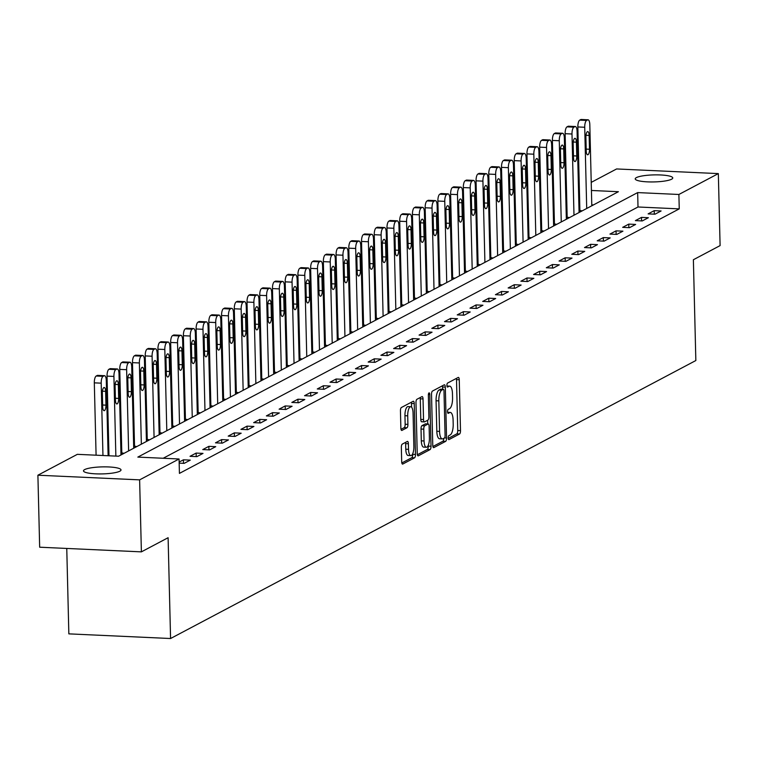 <?xml version="1.0" encoding="UTF-8"?>
<svg xmlns="http://www.w3.org/2000/svg" width="758" height="758" viewBox="0 0 758 758"><rect width="100%" height="100%" fill="white"/><g stroke="black" fill="none" stroke-linecap="round" stroke-linejoin="round"><path stroke-width="1.14" d="M448.196 438.001A2.018 0.692 92.6 0 0 448.812 439.64A2.018 0.692 92.6 0 0 448.944 439.612L459.566 433.993A2.88 0.995 92.6 0 0 460.494 430.639L459.253 379.749A2.88 0.995 92.6 0 0 458.382 377.408A2.88 0.995 92.6 0 0 458.183 377.456L447.571 383.074A2.018 0.692 92.6 0 0 446.917 385.424A2.018 0.692 92.6 0 0 447.523 387.063A2.018 0.692 92.6 0 0 447.665 387.025L449.039 386.305A9.21 3.184 92.6 0 1 449.684 386.144A9.21 3.184 92.6 0 1 452.46 393.658L452.554 397.893A9.21 3.184 92.6 0 1 449.579 408.638L448.205 409.358A2.018 0.692 92.6 0 0 447.561 411.708A2.018 0.692 92.6 0 0 448.168 413.356A2.018 0.692 92.6 0 0 448.31 413.318L449.684 412.589A9.21 3.184 92.6 0 1 450.318 412.437A9.21 3.184 92.6 0 1 453.094 419.941L453.199 424.186A9.21 3.184 92.6 0 1 450.224 434.921L448.85 435.651A2.018 0.692 92.6 0 0 448.196 438.001M84.659 469.59A18.77 3.515 178.6 0 1 105.514 466.862A18.77 3.515 178.6 0 1 121.015 469.941A18.77 3.515 178.6 0 1 119.849 471.201A18.77 3.515 178.6 0 1 98.985 473.93A18.77 3.515 178.6 0 1 83.484 470.86A18.77 3.515 178.6 0 1 84.659 469.59M636.398 177.609A18.77 3.515 178.6 0 1 657.252 174.871A18.77 3.515 178.6 0 1 672.753 177.95A18.77 3.515 178.6 0 1 671.588 179.22A18.77 3.515 178.6 0 1 650.724 181.948A18.77 3.515 178.6 0 1 635.223 178.869A18.77 3.515 178.6 0 1 636.398 177.609M402.271 444.122A2.88 0.995 92.6 0 0 401.342 447.476L401.693 461.755A2.88 0.995 92.6 0 0 402.555 464.104A2.88 0.995 92.6 0 0 402.763 464.048L414.55 457.813A2.88 0.995 92.6 0 0 415.479 454.459L414.238 403.569A2.88 0.995 92.6 0 0 413.366 401.228A2.88 0.995 92.6 0 0 413.167 401.276L401.38 407.51A2.88 0.995 92.6 0 0 400.451 410.874L400.868 428.118A2.88 0.995 92.6 0 0 401.74 430.459A2.88 0.995 92.6 0 0 401.939 430.411L406.98 427.739A2.88 0.995 92.6 0 0 407.918 424.385L407.709 415.839A7.703 2.662 92.6 0 1 410.732 406.724A7.703 2.662 92.6 0 1 413.053 413.006L413.868 446.5A7.703 2.662 92.6 0 1 410.845 455.615A7.703 2.662 92.6 0 1 408.524 449.333L408.391 443.752A2.88 0.995 92.6 0 0 407.52 441.402A2.88 0.995 92.6 0 0 407.321 441.45L402.271 444.122M591.221 182.384L616.614 168.949L718.338 173.601L720.1 245.601L693.38 259.738L695.844 360.533L170.569 638.52L168.105 537.716L141.386 551.862L139.624 479.861L37.9 475.209L77.344 454.336L118.589 456.221L618.405 191.708L591.42 190.476M718.338 173.601L678.893 194.474L637.658 192.589L137.833 457.102L179.068 458.988L139.624 479.861M179.068 458.988L179.428 473.39L679.244 208.876L678.893 194.474M432.771 445.306A2.88 0.995 92.6 0 0 433.633 447.656A2.88 0.995 92.6 0 0 433.832 447.608L445.628 441.364A2.88 0.995 92.6 0 0 446.557 438.01L445.316 387.13A2.88 0.995 92.6 0 0 444.444 384.78A2.88 0.995 92.6 0 0 444.245 384.827L432.458 391.071A2.88 0.995 92.6 0 0 431.52 394.425L432.771 445.306M430.089 449.589L418.293 455.833A2.88 0.995 92.6 0 1 418.094 455.88A2.88 0.995 92.6 0 1 417.232 453.53L415.981 402.65A2.88 0.995 92.6 0 1 416.919 399.295L421.96 396.624A2.88 0.995 92.6 0 1 422.159 396.576A2.88 0.995 92.6 0 1 423.03 398.916L423.533 419.553A2.88 0.995 92.6 0 0 424.404 421.903A2.88 0.995 92.6 0 0 424.603 421.855L427.948 420.084A2.88 0.995 92.6 0 0 428.876 416.729L428.355 395.24A2.018 0.692 92.6 0 1 429.151 392.862A2.018 0.692 92.6 0 1 429.758 394.501L431.018 446.235A2.88 0.995 92.6 0 1 430.089 449.589L427.341 449.466L417.364 454.743M679.244 208.876L638.009 206.991L163.197 458.258M654.22 210.658L648.118 213.889L654.988 214.201L661.099 210.97L654.22 210.658L654.306 214.173M641.495 217.394L635.394 220.625L642.263 220.938L648.374 217.707L641.495 217.394L641.581 220.91M628.77 224.122L622.669 227.353L629.538 227.675L635.649 224.434L628.77 224.122L628.856 227.637M616.046 230.858L609.944 234.089L616.813 234.402L622.924 231.171L616.046 230.858L616.14 234.374M603.321 237.595L597.219 240.826L604.088 241.139L610.199 237.908L603.321 237.595L603.415 241.11M590.605 244.322L584.494 247.563L591.363 247.875L597.475 244.644L590.605 244.322L590.69 247.838M577.88 251.059L571.769 254.29L578.638 254.603L584.75 251.372L577.88 251.059L577.966 254.574M565.155 257.796L559.044 261.027L565.913 261.339L572.025 258.108L565.155 257.796L565.241 261.311M552.43 264.533L546.319 267.764L553.188 268.076L559.3 264.845L552.43 264.533L552.516 268.048M539.705 271.26L533.594 274.491L540.463 274.813L546.575 271.572L539.705 271.26L539.791 274.775M526.981 277.996L520.869 281.227L527.739 281.54L533.85 278.309L526.981 277.996L527.066 281.512M514.256 284.733L508.144 287.964L515.023 288.277L521.125 285.046L514.256 284.733L514.341 288.248M501.531 291.46L495.419 294.701L502.298 295.014L508.4 291.783L501.531 291.46L501.616 294.976M488.806 298.197L482.694 301.428L489.573 301.741L495.675 298.51L488.806 298.197L488.891 301.712M476.081 304.934L469.969 308.165L476.848 308.478L482.95 305.247L476.081 304.934L476.166 308.449M463.356 311.671L457.245 314.902L464.123 315.214L470.225 311.983L463.356 311.671L463.441 315.186M450.631 318.398L444.52 321.629L451.398 321.951L457.5 318.711L450.631 318.398L450.716 321.913M437.906 325.135L431.795 328.366L438.674 328.678L444.775 325.447L437.906 325.135L437.991 328.65M425.181 331.871L419.07 335.102L425.949 335.415L432.051 332.184L425.181 331.871L425.266 335.387M412.456 338.599L406.345 341.839L413.224 342.152L419.326 338.921L412.456 338.599L412.541 342.114M399.731 345.335L393.62 348.566L400.499 348.879L406.601 345.648L399.731 345.335L399.817 348.851M387.006 352.072L380.895 355.303L387.774 355.616L393.876 352.385L387.006 352.072L387.092 355.587M374.281 358.809L368.17 362.04L375.049 362.352L381.16 359.121L374.281 358.809L374.367 362.324M361.557 365.536L355.455 368.767L362.324 369.089L368.435 365.849L361.557 365.536L361.642 369.051M348.832 372.273L342.73 375.504L349.599 375.816L355.71 372.585L348.832 372.273L348.917 375.788M336.107 379.009L330.005 382.24L336.874 382.553L342.986 379.322L336.107 379.009L336.192 382.525M323.382 385.737L317.28 388.977L324.149 389.29L330.261 386.059L323.382 385.737L323.467 389.252M310.657 392.473L304.555 395.704L311.424 396.017L317.536 392.786L310.657 392.473L310.742 395.989M297.932 399.21L291.83 402.441L298.699 402.754L304.811 399.523L297.932 399.21L298.017 402.725M285.207 405.947L279.105 409.178L285.974 409.491L292.086 406.26L285.207 405.947L285.292 409.462M272.482 412.674L266.38 415.905L273.25 416.227L279.361 412.987L272.482 412.674L272.567 416.189M259.757 419.411L253.655 422.642L260.525 422.955L266.636 419.724L259.757 419.411L259.842 422.926M247.032 426.148L240.93 429.379L247.8 429.691L253.911 426.46L247.032 426.148L247.127 429.663M234.307 432.875L228.205 436.115L235.075 436.428L241.186 433.197L234.307 432.875L234.402 436.39M221.592 439.612L215.48 442.843L222.35 443.155L228.461 439.924L221.592 439.612L221.677 443.127M208.867 446.348L202.756 449.579L209.625 449.892L215.736 446.661L208.867 446.348L208.952 449.864M196.142 453.085L190.031 456.316L196.9 456.629L203.011 453.398L196.142 453.085L196.227 456.6M179.172 463.129L184.175 463.365L190.286 460.125L183.417 459.812L179.144 462.077M566.984 209.795L566.131 210.25M554.259 216.532L553.406 216.987M541.534 223.269L540.681 223.714M528.809 229.996L527.956 230.451M516.084 236.733L515.232 237.188M503.359 243.47L502.507 243.924M490.634 250.197L489.782 250.652M477.91 256.934L477.057 257.388M465.185 263.67L464.332 264.125M452.46 270.407L451.607 270.852M439.735 277.134L438.882 277.589M427.019 283.871L426.157 284.326M414.294 290.608L413.432 291.063M401.569 297.335L400.707 297.79M388.845 304.072L387.982 304.526M376.12 310.808L375.257 311.263M363.395 317.545L362.532 317.99M350.67 324.272L349.808 324.727M337.945 331.009L337.083 331.464M325.22 337.746L324.358 338.201M312.495 344.473L311.633 344.928M299.77 351.21L298.908 351.665M287.045 357.947L286.183 358.401M274.32 364.683L273.467 365.129M261.595 371.411L260.743 371.865M248.87 378.147L248.018 378.602M236.145 384.884L235.293 385.339M223.421 391.611L222.568 392.066M210.696 398.348L209.843 398.803M197.971 405.085L197.118 405.539M185.246 411.821L184.393 412.267M172.521 418.549L171.668 419.003M159.796 425.285L158.943 425.74M147.071 432.022L146.218 432.477M134.346 438.749L133.493 439.204M121.621 445.486L120.768 445.941M108.896 452.223L108.043 452.678M593.391 204.944L591.78 204.878M579.737 204.319L578.875 204.281M579.889 210.478L582.191 210.876M567.164 217.214L569.466 217.612M554.439 223.942L556.742 224.34M541.714 230.678L544.017 231.076M528.989 237.415L531.292 237.813M516.264 244.142L518.567 244.54M503.539 250.879L505.842 251.277M490.814 257.616L493.117 258.014M478.09 264.353L480.401 264.75M465.374 271.08L467.677 271.478M452.649 277.816L454.952 278.214M439.924 284.553L442.227 284.951M427.199 291.28L429.502 291.678M414.474 298.017L416.777 298.415M401.749 304.754L404.052 305.152M389.025 311.491L391.327 311.889M376.3 318.218L378.602 318.616M363.575 324.955L365.877 325.353M350.85 331.691L353.152 332.089M338.125 338.419L340.427 338.817M325.4 345.155L327.702 345.553M312.675 351.892L314.977 352.29M299.95 358.629L302.252 359.027M287.225 365.356L289.528 365.754M274.5 372.093L276.803 372.491M261.775 378.829L264.078 379.227M249.05 385.557L251.353 385.955M236.325 392.293L238.628 392.691M223.601 399.03L225.903 399.428M210.876 405.767L213.178 406.165M198.151 412.494L200.453 412.892M185.426 419.231L187.728 419.629M172.701 425.968L175.003 426.366M159.976 432.695L162.278 433.093M147.251 439.432L149.553 439.829M134.526 446.168L136.828 446.566M121.801 452.905L124.104 453.303M66.761 548.451L68.845 633.868L170.569 638.52M141.386 551.862L39.662 547.21L37.9 475.209M578.506 189.121L579.358 188.666M579.387 189.926L578.525 189.888M638.009 206.991L637.658 192.589M183.417 459.812L183.502 463.327M448.224 438.408L456.818 433.86A2.88 0.995 92.6 0 0 457.747 430.506L456.506 379.625A2.88 0.995 92.6 0 0 456.363 378.413M442.615 389.299L442.558 386.997A2.88 0.995 92.6 0 0 442.426 385.794M432.903 446.519L442.88 441.241A2.88 0.995 92.6 0 0 443.809 438.323M444.434 437.991A2.018 0.692 92.6 0 0 445.079 435.642L443.989 390.976A2.018 0.692 92.6 0 0 443.383 389.337A2.018 0.692 92.6 0 0 443.24 389.366L441.791 390.133A9.21 3.184 92.6 0 0 438.816 400.878L439.564 431.406A9.21 3.184 92.6 0 0 442.34 438.91A9.21 3.184 92.6 0 0 442.985 438.759L444.434 437.991M440.768 389.252A2.018 0.692 92.6 0 0 440.635 389.205A2.018 0.692 92.6 0 0 440.493 389.242L443.24 389.366M442.34 438.91L439.593 438.787A9.21 3.184 92.6 0 1 436.816 431.274L436.068 400.745A9.21 3.184 92.6 0 1 439.043 390.01L440.493 389.242M424.205 421.836L421.855 421.732A2.88 0.995 92.6 0 1 421.656 421.78A2.88 0.995 92.6 0 1 420.785 419.43L420.283 398.793A2.88 0.995 92.6 0 0 420.14 397.58M427.635 420.245L427.73 423.968M428.251 445.344L428.27 446.111L431.018 446.235M424.054 440.966A7.703 2.662 92.6 0 0 426.375 447.248A7.703 2.662 92.6 0 0 429.407 438.143L429.113 426.337A2.88 0.995 92.6 0 0 428.251 423.987A2.88 0.995 92.6 0 0 428.043 424.044L424.698 425.806A2.88 0.995 92.6 0 0 423.769 429.17L424.054 440.966L421.306 440.843A7.703 2.662 92.6 0 0 423.627 447.125L426.375 447.248M425.693 423.93A2.88 0.995 92.6 0 0 425.494 423.864A2.88 0.995 92.6 0 0 425.295 423.911L428.043 424.044M421.306 440.843L421.022 429.037A2.88 0.995 92.6 0 1 421.95 425.683L425.295 423.911M427.341 449.466A2.88 0.995 92.6 0 0 428.27 446.111M410.845 455.615L408.098 455.482A7.703 2.662 92.6 0 1 405.776 449.21L405.634 443.62A2.88 0.995 92.6 0 0 405.502 442.416M410.732 406.724L407.984 406.601A7.703 2.662 92.6 0 0 404.952 415.706L407.709 415.839M401.01 429.322L404.232 427.616A2.88 0.995 92.6 0 0 405.16 424.262L404.952 415.706M411.575 407.188L411.49 403.446A2.88 0.995 92.6 0 0 411.348 402.233M401.825 462.967L411.802 457.69A2.88 0.995 92.6 0 0 412.731 454.326L412.712 453.71M586.711 208.488L584.721 127.268A5.865 2.028 92.6 0 1 586.616 120.437L587.639 119.897A5.865 2.028 92.6 0 1 588.047 119.792A5.865 2.028 92.6 0 1 589.809 124.577L591.799 205.788M579.898 210.771L577.852 126.956A5.865 2.028 -87.4 0 1 579.747 120.124L580.761 119.584A5.865 2.028 -87.4 0 1 581.168 119.48A5.865 2.028 -87.4 0 1 581.566 119.622M585.896 137.151L586.228 150.975A4.69 1.62 92.6 0 0 587.649 154.803A4.69 1.62 92.6 0 0 589.487 149.25L589.146 135.426A4.69 1.62 92.6 0 0 587.734 131.608A4.69 1.62 92.6 0 0 585.896 137.151M573.986 215.215L571.996 134.005A5.865 2.028 92.6 0 1 573.891 127.164L574.915 126.633A5.865 2.028 92.6 0 1 575.322 126.529A5.865 2.028 92.6 0 1 577.084 131.314L579.074 212.524M567.173 217.499L565.127 133.692A5.865 2.028 -87.4 0 1 567.022 126.851L568.036 126.311A5.865 2.028 -87.4 0 1 568.443 126.216A5.865 2.028 -87.4 0 1 568.841 126.349M573.171 143.887L573.503 157.711A4.69 1.62 92.6 0 0 574.924 161.539A4.69 1.62 92.6 0 0 576.762 155.987L576.421 142.163A4.69 1.62 92.6 0 0 575.009 138.335A4.69 1.62 92.6 0 0 573.171 143.887M561.261 221.952L559.271 140.742A5.865 2.028 92.6 0 1 561.166 133.901L562.19 133.361A5.865 2.028 92.6 0 1 562.597 133.266A5.865 2.028 92.6 0 1 564.359 138.051L566.349 219.261M554.449 224.235L552.402 140.429A5.865 2.028 -87.4 0 1 554.297 133.588L555.311 133.048A5.865 2.028 -87.4 0 1 555.718 132.953A5.865 2.028 -87.4 0 1 556.116 133.086M560.446 150.624L560.778 164.448A4.69 1.62 92.6 0 0 562.199 168.276A4.69 1.62 92.6 0 0 564.037 162.724L563.706 148.9A4.69 1.62 92.6 0 0 562.284 145.072A4.69 1.62 92.6 0 0 560.446 150.624M548.536 228.689L546.546 147.478A5.865 2.028 92.6 0 1 548.441 140.637L549.465 140.097A5.865 2.028 92.6 0 1 549.872 140.003A5.865 2.028 92.6 0 1 551.635 144.778L553.624 225.998M541.724 230.972L539.677 147.156A5.865 2.028 -87.4 0 1 541.572 140.325L542.586 139.785A5.865 2.028 -87.4 0 1 542.993 139.68A5.865 2.028 -87.4 0 1 543.391 139.823M547.721 157.361L548.053 171.185A4.69 1.62 92.6 0 0 549.474 175.003A4.69 1.62 92.6 0 0 551.312 169.46L550.981 155.636A4.69 1.62 92.6 0 0 549.559 151.808A4.69 1.62 92.6 0 0 547.721 157.361M535.811 235.425L533.822 154.206A5.865 2.028 92.6 0 1 535.716 147.374L536.74 146.834A5.865 2.028 92.6 0 1 537.147 146.73A5.865 2.028 92.6 0 1 538.919 151.515L540.899 232.725M528.999 237.709L526.952 153.893A5.865 2.028 -87.4 0 1 528.847 147.052L529.861 146.521A5.865 2.028 -87.4 0 1 530.278 146.417A5.865 2.028 -87.4 0 1 530.676 146.55M534.996 164.088L535.328 177.912A4.69 1.62 92.6 0 0 536.749 181.74A4.69 1.62 92.6 0 0 538.587 176.188L538.256 162.364A4.69 1.62 92.6 0 0 536.835 158.545A4.69 1.62 92.6 0 0 534.996 164.088M523.086 242.153L521.097 160.942A5.865 2.028 92.6 0 1 522.992 154.101L524.015 153.561A5.865 2.028 92.6 0 1 524.422 153.467A5.865 2.028 92.6 0 1 526.194 158.251L528.174 239.462M516.274 244.436L514.227 160.63A5.865 2.028 -87.4 0 1 516.122 153.789L517.136 153.249A5.865 2.028 -87.4 0 1 517.553 153.154A5.865 2.028 -87.4 0 1 517.951 153.287M522.271 170.825L522.603 184.649A4.69 1.62 92.6 0 0 524.024 188.477A4.69 1.62 92.6 0 0 525.862 182.924L525.531 169.1A4.69 1.62 92.6 0 0 524.11 165.272A4.69 1.62 92.6 0 0 522.271 170.825M510.361 248.889L508.372 167.679A5.865 2.028 92.6 0 1 510.267 160.838L511.29 160.298A5.865 2.028 92.6 0 1 511.697 160.203A5.865 2.028 92.6 0 1 513.469 164.979L515.449 246.198M503.549 251.173L501.502 167.357A5.865 2.028 -87.4 0 1 503.397 160.525L504.411 159.985A5.865 2.028 -87.4 0 1 504.828 159.891A5.865 2.028 -87.4 0 1 505.226 160.023M509.547 177.561L509.888 191.386A4.69 1.62 92.6 0 0 511.299 195.204A4.69 1.62 92.6 0 0 513.138 189.661L512.806 175.837A4.69 1.62 92.6 0 0 511.385 172.009A4.69 1.62 92.6 0 0 509.547 177.561M497.636 255.626L495.647 174.406A5.865 2.028 92.6 0 1 497.542 167.575L498.565 167.035A5.865 2.028 92.6 0 1 498.972 166.931A5.865 2.028 92.6 0 1 500.744 171.715L502.725 252.926M490.824 257.909L488.777 174.094A5.865 2.028 -87.4 0 1 490.672 167.262L491.686 166.722A5.865 2.028 -87.4 0 1 492.103 166.618A5.865 2.028 -87.4 0 1 492.501 166.76M496.822 184.289L497.163 198.113A4.69 1.62 92.6 0 0 498.575 201.941A4.69 1.62 92.6 0 0 500.413 196.388L500.081 182.564A4.69 1.62 92.6 0 0 498.66 178.746A4.69 1.62 92.6 0 0 496.822 184.289M484.912 262.353L482.922 181.143A5.865 2.028 92.6 0 1 484.826 174.302L485.84 173.772A5.865 2.028 92.6 0 1 486.248 173.667A5.865 2.028 92.6 0 1 488.019 178.452L490 259.662M478.099 264.637L476.052 180.83A5.865 2.028 -87.4 0 1 477.947 173.989L478.971 173.449A5.865 2.028 -87.4 0 1 479.378 173.355A5.865 2.028 -87.4 0 1 479.776 173.487M484.097 191.025L484.438 204.849A4.69 1.62 92.6 0 0 485.85 208.677A4.69 1.62 92.6 0 0 487.688 203.125L487.356 189.301A4.69 1.62 92.6 0 0 485.935 185.473A4.69 1.62 92.6 0 0 484.097 191.025M472.187 269.09L470.206 187.88A5.865 2.028 92.6 0 1 472.101 181.039L473.115 180.499A5.865 2.028 92.6 0 1 473.523 180.404A5.865 2.028 92.6 0 1 475.294 185.189L477.275 266.399M465.374 271.373L463.327 187.567A5.865 2.028 -87.4 0 1 465.223 180.726L466.246 180.186A5.865 2.028 -87.4 0 1 466.653 180.091A5.865 2.028 -87.4 0 1 467.051 180.224M471.372 197.762L471.713 211.586A4.69 1.62 92.6 0 0 473.125 215.414A4.69 1.62 92.6 0 0 474.963 209.862L474.631 196.038A4.69 1.62 92.6 0 0 473.21 192.21A4.69 1.62 92.6 0 0 471.372 197.762M459.462 275.827L457.481 194.617A5.865 2.028 92.6 0 1 459.376 187.776L460.39 187.235A5.865 2.028 92.6 0 1 460.798 187.141A5.865 2.028 92.6 0 1 462.57 191.916L464.55 273.136M452.649 278.11L450.603 194.294A5.865 2.028 -87.4 0 1 452.498 187.463L453.521 186.923A5.865 2.028 -87.4 0 1 453.928 186.819A5.865 2.028 -87.4 0 1 454.326 186.961M458.647 204.499L458.988 218.323A4.69 1.62 92.6 0 0 460.4 222.141A4.69 1.62 92.6 0 0 462.238 216.599L461.906 202.774A4.69 1.62 92.6 0 0 460.494 198.947A4.69 1.62 92.6 0 0 458.647 204.499M446.737 282.563L444.756 201.344A5.865 2.028 92.6 0 1 446.651 194.512L447.665 193.972A5.865 2.028 92.6 0 1 448.073 193.868A5.865 2.028 92.6 0 1 449.845 198.653L451.825 279.863M439.924 284.847L437.878 201.031A5.865 2.028 -87.4 0 1 439.773 194.19L440.796 193.66A5.865 2.028 -87.4 0 1 441.203 193.555A5.865 2.028 -87.4 0 1 441.601 193.688M445.922 211.226L446.263 225.05A4.69 1.62 92.6 0 0 447.675 228.878A4.69 1.62 92.6 0 0 449.513 223.326L449.181 209.502A4.69 1.62 92.6 0 0 447.77 205.683A4.69 1.62 92.6 0 0 445.922 211.226M434.012 289.291L432.032 208.08A5.865 2.028 92.6 0 1 433.927 201.24L434.94 200.699A5.865 2.028 92.6 0 1 435.348 200.605A5.865 2.028 92.6 0 1 437.12 205.39L439.1 286.6M427.199 291.574L425.153 207.768A5.865 2.028 -87.4 0 1 427.048 200.927L428.071 200.387A5.865 2.028 -87.4 0 1 428.478 200.292A5.865 2.028 -87.4 0 1 428.876 200.425M433.197 217.963L433.538 231.787A4.69 1.62 92.6 0 0 434.95 235.615A4.69 1.62 92.6 0 0 436.798 230.062L436.456 216.238A4.69 1.62 92.6 0 0 435.045 212.411A4.69 1.62 92.6 0 0 433.197 217.963M421.287 296.027L419.307 214.817A5.865 2.028 92.6 0 1 421.202 207.976L422.215 207.436A5.865 2.028 92.6 0 1 422.623 207.341A5.865 2.028 92.6 0 1 424.395 212.117L426.375 293.337M414.474 298.311L412.428 214.495A5.865 2.028 -87.4 0 1 414.323 207.664L415.346 207.124A5.865 2.028 -87.4 0 1 415.754 207.029A5.865 2.028 -87.4 0 1 416.151 207.161M420.472 224.7L420.813 238.524A4.69 1.62 92.6 0 0 422.225 242.342A4.69 1.62 92.6 0 0 424.073 236.799L423.731 222.975A4.69 1.62 92.6 0 0 422.32 219.147A4.69 1.62 92.6 0 0 420.472 224.7M408.562 302.764L406.582 221.544A5.865 2.028 92.6 0 1 408.477 214.713L409.491 214.173A5.865 2.028 92.6 0 1 409.898 214.069A5.865 2.028 92.6 0 1 411.67 218.854L413.65 300.064M401.749 305.048L399.703 221.232A5.865 2.028 -87.4 0 1 401.598 214.4L402.621 213.86A5.865 2.028 -87.4 0 1 403.029 213.756A5.865 2.028 -87.4 0 1 403.427 213.898M407.747 231.427L408.088 245.251A4.69 1.62 92.6 0 0 409.5 249.079A4.69 1.62 92.6 0 0 411.348 243.526L411.007 229.702A4.69 1.62 92.6 0 0 409.595 225.884A4.69 1.62 92.6 0 0 407.747 231.427M395.837 309.491L393.857 228.281A5.865 2.028 92.6 0 1 395.752 221.44L396.766 220.91A5.865 2.028 92.6 0 1 397.173 220.805A5.865 2.028 92.6 0 1 398.945 225.59L400.925 306.8M389.025 311.775L386.978 227.969A5.865 2.028 -87.4 0 1 388.873 221.128L389.896 220.587A5.865 2.028 -87.4 0 1 390.304 220.493A5.865 2.028 -87.4 0 1 390.702 220.625M395.022 238.164L395.363 251.988A4.69 1.62 92.6 0 0 396.775 255.816A4.69 1.62 92.6 0 0 398.623 250.263L398.282 236.439A4.69 1.62 92.6 0 0 396.87 232.611A4.69 1.62 92.6 0 0 395.022 238.164M383.112 316.228L381.132 235.018A5.865 2.028 92.6 0 1 383.027 228.177L384.041 227.637A5.865 2.028 92.6 0 1 384.448 227.542A5.865 2.028 92.6 0 1 386.22 232.327L388.2 313.537M376.309 318.512L374.253 234.705A5.865 2.028 -87.4 0 1 376.148 227.864L377.171 227.324A5.865 2.028 -87.4 0 1 377.579 227.229A5.865 2.028 -87.4 0 1 377.977 227.362M382.297 244.9L382.638 258.724A4.69 1.62 92.6 0 0 384.05 262.552A4.69 1.62 92.6 0 0 385.898 257L385.557 243.176A4.69 1.62 92.6 0 0 384.145 239.348A4.69 1.62 92.6 0 0 382.297 244.9M370.387 322.965L368.407 241.755A5.865 2.028 92.6 0 1 370.302 234.914L371.316 234.374A5.865 2.028 92.6 0 1 371.723 234.279A5.865 2.028 92.6 0 1 373.495 239.054L375.475 320.274M363.584 325.248L361.528 241.432A5.865 2.028 -87.4 0 1 363.423 234.601L364.446 234.061A5.865 2.028 -87.4 0 1 364.854 233.957A5.865 2.028 -87.4 0 1 365.252 234.099M369.572 251.637L369.913 265.461A4.69 1.62 92.6 0 0 371.325 269.279A4.69 1.62 92.6 0 0 373.173 263.737L372.832 249.913A4.69 1.62 92.6 0 0 371.42 246.085A4.69 1.62 92.6 0 0 369.572 251.637M357.662 329.702L355.682 248.482A5.865 2.028 92.6 0 1 357.577 241.65L358.591 241.11A5.865 2.028 92.6 0 1 358.998 241.006A5.865 2.028 92.6 0 1 360.77 245.791L362.75 327.001M350.859 331.985L348.803 248.169A5.865 2.028 -87.4 0 1 350.698 241.328L351.721 240.798A5.865 2.028 -87.4 0 1 352.129 240.693A5.865 2.028 -87.4 0 1 352.527 240.826M356.847 258.364L357.189 272.188A4.69 1.62 92.6 0 0 358.6 276.016A4.69 1.62 92.6 0 0 360.448 270.464L360.107 256.64A4.69 1.62 92.6 0 0 358.695 252.821A4.69 1.62 92.6 0 0 356.847 258.364M344.937 336.429L342.957 255.219A5.865 2.028 92.6 0 1 344.852 248.378L345.866 247.838A5.865 2.028 92.6 0 1 346.273 247.743A5.865 2.028 92.6 0 1 348.045 252.528L350.035 333.738M338.134 338.712L336.078 254.906A5.865 2.028 -87.4 0 1 337.973 248.065L338.997 247.525A5.865 2.028 -87.4 0 1 339.404 247.43A5.865 2.028 -87.4 0 1 339.802 247.563M344.123 265.101L344.464 278.925A4.69 1.62 92.6 0 0 345.875 282.753A4.69 1.62 92.6 0 0 347.723 277.201L347.382 263.377A4.69 1.62 92.6 0 0 345.97 259.549A4.69 1.62 92.6 0 0 344.123 265.101M332.212 343.166L330.232 261.955A5.865 2.028 92.6 0 1 332.127 255.114L333.141 254.574A5.865 2.028 92.6 0 1 333.548 254.48A5.865 2.028 92.6 0 1 335.32 259.255L337.31 340.475M325.409 345.449L323.353 261.633A5.865 2.028 -87.4 0 1 325.258 254.802L326.272 254.262A5.865 2.028 -87.4 0 1 326.679 254.167A5.865 2.028 -87.4 0 1 327.077 254.3M331.398 271.838L331.739 285.662A4.69 1.62 92.6 0 0 333.15 289.48A4.69 1.62 92.6 0 0 334.998 283.937L334.657 270.113A4.69 1.62 92.6 0 0 333.245 266.285A4.69 1.62 92.6 0 0 331.398 271.838M319.488 349.902L317.507 268.683A5.865 2.028 92.6 0 1 319.402 261.851L320.416 261.311A5.865 2.028 92.6 0 1 320.833 261.207A5.865 2.028 92.6 0 1 322.595 265.992L324.585 347.202M312.684 352.186L310.638 268.37A5.865 2.028 -87.4 0 1 312.533 261.538L313.547 260.998A5.865 2.028 -87.4 0 1 313.954 260.894A5.865 2.028 -87.4 0 1 314.352 261.036M318.673 278.565L319.014 292.389A4.69 1.62 92.6 0 0 320.426 296.217A4.69 1.62 92.6 0 0 322.273 290.665L321.932 276.841A4.69 1.62 92.6 0 0 320.52 273.022A4.69 1.62 92.6 0 0 318.673 278.565M306.763 356.63L304.782 275.419A5.865 2.028 92.6 0 1 306.677 268.578L307.691 268.048A5.865 2.028 92.6 0 1 308.108 267.944A5.865 2.028 92.6 0 1 309.87 272.728L311.86 353.939M299.96 358.913L297.913 275.107A5.865 2.028 -87.4 0 1 299.808 268.266L300.822 267.726A5.865 2.028 -87.4 0 1 301.229 267.631A5.865 2.028 -87.4 0 1 301.627 267.764M305.948 285.302L306.289 299.126A4.69 1.62 92.6 0 0 307.701 302.954A4.69 1.62 92.6 0 0 309.548 297.401L309.207 283.577A4.69 1.62 92.6 0 0 307.795 279.749A4.69 1.62 92.6 0 0 305.948 285.302M294.038 363.366L292.057 282.156A5.865 2.028 92.6 0 1 293.952 275.315L294.966 274.775A5.865 2.028 92.6 0 1 295.383 274.68A5.865 2.028 92.6 0 1 297.145 279.465L299.135 360.675M287.235 365.65L285.188 281.843A5.865 2.028 -87.4 0 1 287.083 275.002L288.097 274.462A5.865 2.028 -87.4 0 1 288.504 274.368A5.865 2.028 -87.4 0 1 288.902 274.5M293.223 292.038L293.564 305.862A4.69 1.62 92.6 0 0 294.976 309.69A4.69 1.62 92.6 0 0 296.823 304.138L296.482 290.314A4.69 1.62 92.6 0 0 295.07 286.486A4.69 1.62 92.6 0 0 293.223 292.038M281.322 370.103L279.332 288.893A5.865 2.028 92.6 0 1 281.227 282.052L282.251 281.512A5.865 2.028 92.6 0 1 282.658 281.417A5.865 2.028 92.6 0 1 284.421 286.192L286.41 367.412M274.51 372.386L272.463 288.571A5.865 2.028 -87.4 0 1 274.358 281.739L275.372 281.199A5.865 2.028 -87.4 0 1 275.779 281.095A5.865 2.028 -87.4 0 1 276.177 281.237M280.498 298.775L280.839 312.599A4.69 1.62 92.6 0 0 282.251 316.418A4.69 1.62 92.6 0 0 284.098 310.875L283.757 297.051A4.69 1.62 92.6 0 0 282.346 293.223A4.69 1.62 92.6 0 0 280.498 298.775M268.597 376.84L266.608 295.62A5.865 2.028 92.6 0 1 268.503 288.789L269.526 288.248A5.865 2.028 92.6 0 1 269.933 288.144A5.865 2.028 92.6 0 1 271.696 292.929L273.685 374.139M261.785 379.123L259.738 295.307A5.865 2.028 -87.4 0 1 261.633 288.466L262.647 287.936A5.865 2.028 -87.4 0 1 263.054 287.832A5.865 2.028 -87.4 0 1 263.452 287.964M267.782 305.502L268.114 319.326A4.69 1.62 92.6 0 0 269.526 323.154A4.69 1.62 92.6 0 0 271.373 317.602L271.032 303.778A4.69 1.62 92.6 0 0 269.621 299.96A4.69 1.62 92.6 0 0 267.782 305.502M255.872 383.567L253.883 302.357A5.865 2.028 92.6 0 1 255.778 295.516L256.801 294.976A5.865 2.028 92.6 0 1 257.208 294.881A5.865 2.028 92.6 0 1 258.971 299.666L260.96 380.876M249.06 385.85L247.013 302.044A5.865 2.028 -87.4 0 1 248.908 295.203L249.922 294.663A5.865 2.028 -87.4 0 1 250.329 294.568A5.865 2.028 -87.4 0 1 250.727 294.701M255.058 312.239L255.389 326.063A4.69 1.62 92.6 0 0 256.801 329.891A4.69 1.62 92.6 0 0 258.649 324.339L258.307 310.515A4.69 1.62 92.6 0 0 256.896 306.687A4.69 1.62 92.6 0 0 255.058 312.239M243.147 390.304L241.158 309.093A5.865 2.028 92.6 0 1 243.053 302.252L244.076 301.712A5.865 2.028 92.6 0 1 244.483 301.618A5.865 2.028 92.6 0 1 246.246 306.393L248.236 387.613M236.335 392.587L234.288 308.771A5.865 2.028 -87.4 0 1 236.183 301.94L237.197 301.4A5.865 2.028 -87.4 0 1 237.605 301.305A5.865 2.028 -87.4 0 1 238.003 301.438M242.333 318.976L242.664 332.8A4.69 1.62 92.6 0 0 244.085 336.618A4.69 1.62 92.6 0 0 245.924 331.075L245.583 317.251A4.69 1.62 92.6 0 0 244.171 313.424A4.69 1.62 92.6 0 0 242.333 318.976M230.423 397.04L228.433 315.821A5.865 2.028 92.6 0 1 230.328 308.989L231.351 308.449A5.865 2.028 92.6 0 1 231.758 308.345A5.865 2.028 92.6 0 1 233.521 313.13L235.511 394.34M223.61 399.324L221.563 315.508A5.865 2.028 -87.4 0 1 223.458 308.677L224.472 308.136A5.865 2.028 -87.4 0 1 224.88 308.032A5.865 2.028 -87.4 0 1 225.278 308.174M229.608 325.703L229.939 339.527A4.69 1.62 92.6 0 0 231.361 343.355A4.69 1.62 92.6 0 0 233.199 337.803L232.858 323.979A4.69 1.62 92.6 0 0 231.446 320.16A4.69 1.62 92.6 0 0 229.608 325.703M217.698 403.768L215.708 322.557A5.865 2.028 92.6 0 1 217.603 315.716L218.626 315.186A5.865 2.028 92.6 0 1 219.034 315.082A5.865 2.028 92.6 0 1 220.796 319.867L222.786 401.077M210.885 406.051L208.838 322.245A5.865 2.028 -87.4 0 1 210.733 315.404L211.747 314.864A5.865 2.028 -87.4 0 1 212.155 314.769A5.865 2.028 -87.4 0 1 212.553 314.902M216.883 332.44L217.214 346.264A4.69 1.62 92.6 0 0 218.636 350.092A4.69 1.62 92.6 0 0 220.474 344.539L220.133 330.715A4.69 1.62 92.6 0 0 218.721 326.887A4.69 1.62 92.6 0 0 216.883 332.44M204.973 410.504L202.983 329.294A5.865 2.028 92.6 0 1 204.878 322.453L205.901 321.913A5.865 2.028 92.6 0 1 206.309 321.818A5.865 2.028 92.6 0 1 208.071 326.603L210.061 407.813M198.16 412.788L196.114 328.981A5.865 2.028 -87.4 0 1 198.009 322.141L199.022 321.6A5.865 2.028 -87.4 0 1 199.43 321.506A5.865 2.028 -87.4 0 1 199.828 321.638M204.158 339.177L204.489 353.001A4.69 1.62 92.6 0 0 205.911 356.829A4.69 1.62 92.6 0 0 207.749 351.276L207.408 337.452A4.69 1.62 92.6 0 0 205.996 333.624A4.69 1.62 92.6 0 0 204.158 339.177M192.248 417.241L190.258 336.031A5.865 2.028 92.6 0 1 192.153 329.19L193.176 328.65A5.865 2.028 92.6 0 1 193.584 328.555A5.865 2.028 92.6 0 1 195.346 333.331L197.336 414.55M185.435 419.525L183.389 335.709A5.865 2.028 -87.4 0 1 185.284 328.877L186.297 328.337A5.865 2.028 -87.4 0 1 186.705 328.233A5.865 2.028 -87.4 0 1 187.103 328.375M191.433 345.913L191.765 359.737A4.69 1.62 92.6 0 0 193.186 363.556A4.69 1.62 92.6 0 0 195.024 358.013L194.692 344.189A4.69 1.62 92.6 0 0 193.271 340.361A4.69 1.62 92.6 0 0 191.433 345.913M179.523 423.978L177.533 342.758A5.865 2.028 92.6 0 1 179.428 335.927L180.451 335.387A5.865 2.028 92.6 0 1 180.859 335.282A5.865 2.028 92.6 0 1 182.631 340.067L184.611 421.277M172.71 426.261L170.664 342.445A5.865 2.028 -87.4 0 1 172.559 335.604L173.573 335.074A5.865 2.028 -87.4 0 1 173.98 334.97A5.865 2.028 -87.4 0 1 174.378 335.102M178.708 352.641L179.04 366.465A4.69 1.62 92.6 0 0 180.461 370.292A4.69 1.62 92.6 0 0 182.299 364.74L181.967 350.916A4.69 1.62 92.6 0 0 180.546 347.098A4.69 1.62 92.6 0 0 178.708 352.641M166.798 430.705L164.808 349.495A5.865 2.028 92.6 0 1 166.703 342.654L167.726 342.114A5.865 2.028 92.6 0 1 168.134 342.019A5.865 2.028 92.6 0 1 169.906 346.804L171.886 428.014M159.985 432.989L157.939 349.182A5.865 2.028 -87.4 0 1 159.834 342.341L160.848 341.801A5.865 2.028 -87.4 0 1 161.264 341.706A5.865 2.028 -87.4 0 1 161.662 341.839M165.983 359.377L166.315 373.201A4.69 1.62 92.6 0 0 167.736 377.029A4.69 1.62 92.6 0 0 169.574 371.477L169.242 357.653A4.69 1.62 92.6 0 0 167.821 353.825A4.69 1.62 92.6 0 0 165.983 359.377M154.073 437.442L152.083 356.232A5.865 2.028 92.6 0 1 153.978 349.391L155.002 348.851A5.865 2.028 92.6 0 1 155.409 348.756A5.865 2.028 92.6 0 1 157.181 353.531L159.161 434.751M147.26 439.725L145.214 355.909A5.865 2.028 -87.4 0 1 147.109 349.078L148.123 348.538A5.865 2.028 -87.4 0 1 148.54 348.443A5.865 2.028 -87.4 0 1 148.938 348.576M153.258 366.114L153.59 379.938A4.69 1.62 92.6 0 0 155.011 383.756A4.69 1.62 92.6 0 0 156.849 378.214L156.518 364.39A4.69 1.62 92.6 0 0 155.096 360.562A4.69 1.62 92.6 0 0 153.258 366.114M141.348 444.179L139.358 362.959A5.865 2.028 92.6 0 1 141.253 356.127L142.277 355.587A5.865 2.028 92.6 0 1 142.684 355.483A5.865 2.028 92.6 0 1 144.456 360.268L146.436 441.478M134.536 446.462L132.489 362.646A5.865 2.028 -87.4 0 1 134.384 355.815L135.398 355.275A5.865 2.028 -87.4 0 1 135.815 355.17A5.865 2.028 -87.4 0 1 136.213 355.312M140.533 372.841L140.874 386.665A4.69 1.62 92.6 0 0 142.286 390.493A4.69 1.62 92.6 0 0 144.124 384.941L143.793 371.117A4.69 1.62 92.6 0 0 142.371 367.298A4.69 1.62 92.6 0 0 140.533 372.841M128.623 450.906L126.633 369.696A5.865 2.028 92.6 0 1 128.528 362.855L129.552 362.324A5.865 2.028 92.6 0 1 129.959 362.22A5.865 2.028 92.6 0 1 131.731 367.005L133.711 448.215M121.811 453.189L119.764 369.383A5.865 2.028 -87.4 0 1 121.659 362.542L122.673 362.002A5.865 2.028 -87.4 0 1 123.09 361.907A5.865 2.028 -87.4 0 1 123.488 362.04M127.808 379.578L128.149 393.402A4.69 1.62 92.6 0 0 129.561 397.23A4.69 1.62 92.6 0 0 131.399 391.678L131.068 377.854A4.69 1.62 92.6 0 0 129.646 374.026A4.69 1.62 92.6 0 0 127.808 379.578M115.86 456.098L113.918 376.432A5.865 2.028 92.6 0 1 115.813 369.591L116.827 369.051A5.865 2.028 92.6 0 1 117.234 368.957A5.865 2.028 92.6 0 1 119.006 373.741L120.986 454.952M108.991 455.785L107.039 376.12A5.865 2.028 -87.4 0 1 108.934 369.279L109.957 368.739A5.865 2.028 -87.4 0 1 110.365 368.644A5.865 2.028 -87.4 0 1 110.763 368.776M115.083 386.315L115.424 400.139A4.69 1.62 92.6 0 0 116.836 403.967A4.69 1.62 92.6 0 0 118.674 398.414L118.343 384.59A4.69 1.62 92.6 0 0 116.922 380.762A4.69 1.62 92.6 0 0 115.083 386.315M102.955 455.511L101.193 383.169A5.865 2.028 92.6 0 1 103.088 376.328L104.102 375.788A5.865 2.028 92.6 0 1 104.509 375.693A5.865 2.028 92.6 0 1 106.281 380.469L108.119 455.738M96.086 455.188L94.314 382.847A5.865 2.028 -87.4 0 1 96.209 376.015L97.232 375.475A5.865 2.028 -87.4 0 1 97.64 375.371A5.865 2.028 -87.4 0 1 98.038 375.513M102.358 393.051L102.7 406.875A4.69 1.62 92.6 0 0 104.111 410.694A4.69 1.62 92.6 0 0 105.949 405.151L105.618 391.327A4.69 1.62 92.6 0 0 104.197 387.499A4.69 1.62 92.6 0 0 102.358 393.051M447.637 412.494L449.684 412.589M447.002 386.21L449.039 386.305M456.506 379.625L459.253 379.749M457.747 430.506L460.494 430.639M456.818 433.86L459.566 433.993M442.558 386.997L445.316 387.13M444.529 437.916L446.557 438.01M442.88 441.241L445.628 441.364M439.043 390.01L441.791 390.133M436.068 400.745L438.816 400.878M436.816 431.274L439.564 431.406M420.283 398.793L423.03 398.916M420.785 419.43L423.533 419.553M428.393 394.444L429.758 394.501M421.95 425.683L424.698 425.806M421.022 429.037L423.769 429.17M405.634 443.62L408.391 443.752M405.776 449.21L408.524 449.333M405.16 424.262L407.918 424.385M404.232 427.616L406.98 427.739M411.49 403.446L414.238 403.569M412.731 454.326L415.479 454.459M411.802 457.69L414.55 457.813M584.721 127.268L577.852 126.956M587.639 119.897L580.761 119.584M586.616 120.437L579.747 120.124M585.981 135.284L589.146 135.426M586.18 149.108L589.487 149.25M571.996 134.005L565.127 133.692M574.915 126.633L568.036 126.311M573.891 127.164L567.022 126.851M573.256 142.021L576.421 142.163M573.455 155.835L576.762 155.987M559.271 140.742L552.402 140.429M562.19 133.361L555.311 133.048M561.166 133.901L554.297 133.588M560.532 148.757L563.706 148.9M560.74 162.572L564.037 162.724M546.546 147.478L539.677 147.156M549.465 140.097L542.586 139.785M548.441 140.637L541.572 140.325M547.807 155.485L550.981 155.636M548.015 169.309L551.312 169.46M533.822 154.206L526.952 153.893M536.74 146.834L529.861 146.521M535.716 147.374L528.847 147.052M535.082 162.221L538.256 162.364M535.29 176.036L538.587 176.188M521.097 160.942L514.227 160.63M524.015 153.561L517.136 153.249M522.992 154.101L516.122 153.789M522.357 168.958L525.531 169.1M522.565 182.773L525.862 182.924M508.372 167.679L501.502 167.357M511.29 160.298L504.411 159.985M510.267 160.838L503.397 160.525M509.632 175.685L512.806 175.837M509.84 189.509L513.138 189.661M495.647 174.406L488.777 174.094M498.565 167.035L491.686 166.722M497.542 167.575L490.672 167.262M496.907 182.422L500.081 182.564M497.115 196.246L500.413 196.388M482.922 181.143L476.052 180.83M485.84 173.772L478.971 173.449M484.826 174.302L477.947 173.989M484.182 189.159L487.356 189.301M484.39 202.973L487.688 203.125M470.206 187.88L463.327 187.567M473.115 180.499L466.246 180.186M472.101 181.039L465.223 180.726M471.457 195.896L474.631 196.038M471.666 209.71L474.963 209.862M457.481 194.617L450.603 194.294M460.39 187.235L453.521 186.923M459.376 187.776L452.498 187.463M458.732 202.623L461.906 202.774M458.941 216.447L462.238 216.599M444.756 201.344L437.878 201.031M447.665 193.972L440.796 193.66M446.651 194.512L439.773 194.19M446.007 209.36L449.181 209.502M446.216 223.174L449.513 223.326M432.032 208.08L425.153 207.768M434.94 200.699L428.071 200.387M433.927 201.24L427.048 200.927M433.282 216.096L436.456 216.238M433.491 229.911L436.798 230.062M419.307 214.817L412.428 214.495M422.215 207.436L415.346 207.124M421.202 207.976L414.323 207.664M420.557 222.824L423.731 222.975M420.766 236.648L424.073 236.799M406.582 221.544L399.703 221.232M409.491 214.173L402.621 213.86M408.477 214.713L401.598 214.4M407.832 229.56L411.007 229.702M408.041 243.384L411.348 243.526M393.857 228.281L386.978 227.969M396.766 220.91L389.896 220.587M395.752 221.44L388.873 221.128M395.108 236.297L398.282 236.439M395.316 250.112L398.623 250.263M381.132 235.018L374.253 234.705M384.041 227.637L377.171 227.324M383.027 228.177L376.148 227.864M382.383 243.034L385.557 243.176M382.591 256.848L385.898 257M368.407 241.755L361.528 241.432M371.316 234.374L364.446 234.061M370.302 234.914L363.423 234.601M369.658 249.761L372.832 249.913M369.866 263.585L373.173 263.737M355.682 248.482L348.803 248.169M358.591 241.11L351.721 240.798M357.577 241.65L350.698 241.328M356.933 256.498L360.107 256.64M357.141 270.312L360.448 270.464M342.957 255.219L336.078 254.906M345.866 247.838L338.997 247.525M344.852 248.378L337.973 248.065M344.208 263.234L347.382 263.377M344.416 277.049L347.723 277.201M330.232 261.955L323.353 261.633M333.141 254.574L326.272 254.262M332.127 255.114L325.258 254.802M331.483 269.962L334.657 270.113M331.691 283.786L334.998 283.937M317.507 268.683L310.638 268.37M320.416 261.311L313.547 260.998M319.402 261.851L312.533 261.538M318.758 276.698L321.932 276.841M318.966 290.522L322.273 290.665M304.782 275.419L297.913 275.107M307.691 268.048L300.822 267.726M306.677 268.578L299.808 268.266M306.033 283.435L309.207 283.577M306.241 297.25L309.548 297.401M292.057 282.156L285.188 281.843M294.966 274.775L288.097 274.462M293.952 275.315L287.083 275.002M293.308 290.172L296.482 290.314M293.517 303.986L296.823 304.138M279.332 288.893L272.463 288.571M282.251 281.512L275.372 281.199M281.227 282.052L274.358 281.739M280.593 296.899L283.757 297.051M280.792 310.723L284.098 310.875M266.608 295.62L259.738 295.307M269.526 288.248L262.647 287.936M268.503 288.789L261.633 288.466M267.868 303.636L271.032 303.778M268.067 317.45L271.373 317.602M253.883 302.357L247.013 302.044M256.801 294.976L249.922 294.663M255.778 295.516L248.908 295.203M255.143 310.373L258.307 310.515M255.342 324.187L258.649 324.339M241.158 309.093L234.288 308.771M244.076 301.712L237.197 301.4M243.053 302.252L236.183 301.94M242.418 317.1L245.583 317.251M242.617 330.924L245.924 331.075M228.433 315.821L221.563 315.508M231.351 308.449L224.472 308.136M230.328 308.989L223.458 308.677M229.693 323.837L232.858 323.979M229.892 337.661L233.199 337.803M215.708 322.557L208.838 322.245M218.626 315.186L211.747 314.864M217.603 315.716L210.733 315.404M216.968 330.573L220.133 330.715M217.167 344.388L220.474 344.539M202.983 329.294L196.114 328.981M205.901 321.913L199.022 321.6M204.878 322.453L198.009 322.141M204.243 337.31L207.408 337.452M204.452 351.125L207.749 351.276M190.258 336.031L183.389 335.709M193.176 328.65L186.297 328.337M192.153 329.19L185.284 328.877M191.518 344.037L194.692 344.189M191.727 357.861L195.024 358.013M177.533 342.758L170.664 342.445M180.451 335.387L173.573 335.074M179.428 335.927L172.559 335.604M178.793 350.774L181.967 350.916M179.002 364.589L182.299 364.74M164.808 349.495L157.939 349.182M167.726 342.114L160.848 341.801M166.703 342.654L159.834 342.341M166.068 357.511L169.242 357.653M166.277 371.325L169.574 371.477M152.083 356.232L145.214 355.909M155.002 348.851L148.123 348.538M153.978 349.391L147.109 349.078M153.343 364.238L156.518 364.39M153.552 378.062L156.849 378.214M139.358 362.959L132.489 362.646M142.277 355.587L135.398 355.275M141.253 356.127L134.384 355.815M140.618 370.975L143.793 371.117M140.827 384.799L144.124 384.941M126.633 369.696L119.764 369.383M129.552 362.324L122.673 362.002M128.528 362.855L121.659 362.542M127.894 377.711L131.068 377.854M128.102 391.526L131.399 391.678M113.918 376.432L107.039 376.12M116.827 369.051L109.957 368.739M115.813 369.591L108.934 369.279M115.169 384.448L118.343 384.59M115.377 398.263L118.674 398.414M101.193 383.169L94.314 382.847M104.102 375.788L97.232 375.475M103.088 376.328L96.209 376.015M102.444 391.175L105.618 391.327M102.652 404.999L105.949 405.151M447.608 412.314L450.318 412.437M446.964 386.021L449.684 386.144M440.635 389.205L443.383 389.337M421.656 421.78L424.404 421.903M425.494 423.864L428.251 423.987M588.047 119.792L581.168 119.48M575.322 126.529L568.443 126.216M562.597 133.266L555.718 132.953M549.872 140.003L542.993 139.68M537.147 146.73L530.278 146.417M524.422 153.467L517.553 153.154M511.697 160.203L504.828 159.891M498.972 166.931L492.103 166.618M486.248 173.667L479.378 173.355M473.523 180.404L466.653 180.091M460.798 187.141L453.928 186.819M448.073 193.868L441.203 193.555M435.348 200.605L428.478 200.292M422.623 207.341L415.754 207.029M409.898 214.069L403.029 213.756M397.173 220.805L390.304 220.493M384.448 227.542L377.579 227.229M371.723 234.279L364.854 233.957M358.998 241.006L352.129 240.693M346.273 247.743L339.404 247.43M333.548 254.48L326.679 254.167M320.833 261.207L313.954 260.894M308.108 267.944L301.229 267.631M295.383 274.68L288.504 274.368M282.658 281.417L275.779 281.095M269.933 288.144L263.054 287.832M257.208 294.881L250.329 294.568M244.483 301.618L237.605 301.305M231.758 308.345L224.88 308.032M219.034 315.082L212.155 314.769M206.309 321.818L199.43 321.506M193.584 328.555L186.705 328.233M180.859 335.282L173.98 334.97M168.134 342.019L161.264 341.706M155.409 348.756L148.54 348.443M142.684 355.483L135.815 355.17M129.959 362.22L123.09 361.907M117.234 368.957L110.365 368.644M104.509 375.693L97.64 375.371"/></g></svg>

